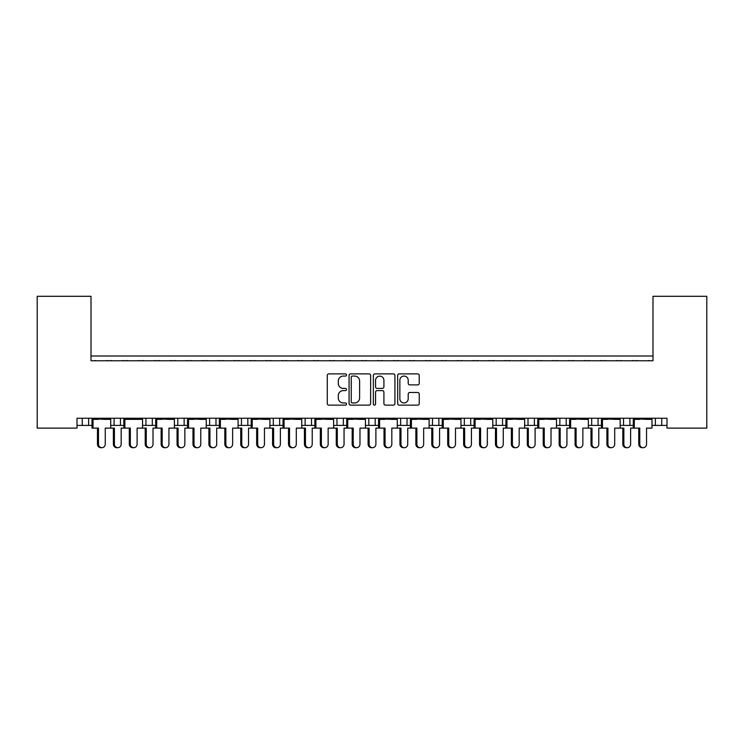 <?xml version="1.0" encoding="UTF-8"?>
<svg xmlns="http://www.w3.org/2000/svg" width="744" height="744" viewBox="0 0 744 744"><rect width="100%" height="100%" fill="white"/><g stroke="black" fill="none" stroke-linecap="round" stroke-linejoin="round"><path stroke-width="1.12" d="M346.527 374.976A1.097 1.097 0 0 0 345.439 373.888L328.829 373.888A1.562 1.562 0 0 0 327.267 375.45L327.267 403.574A1.562 1.562 0 0 0 328.829 405.136L345.439 405.136A1.097 1.097 0 0 0 346.527 404.048A1.097 1.097 0 0 0 345.439 402.95L343.282 402.95A5.003 5.003 0 0 1 338.288 397.947L338.288 395.603A5.003 5.003 0 0 1 343.282 390.609L345.439 390.609A1.097 1.097 0 0 0 346.527 389.512A1.097 1.097 0 0 0 345.439 388.414L343.282 388.414A5.003 5.003 0 0 1 338.288 383.42L338.288 381.077A5.003 5.003 0 0 1 343.282 376.073L345.439 376.073A1.097 1.097 0 0 0 346.527 374.976M417.672 384.899A1.562 1.562 0 0 0 419.235 383.337L419.235 375.45A1.562 1.562 0 0 0 417.672 373.888L399.23 373.888A1.562 1.562 0 0 0 397.668 375.45L397.668 403.574A1.562 1.562 0 0 0 399.23 405.136L417.672 405.136A1.562 1.562 0 0 0 419.235 403.574L419.235 394.041A1.562 1.562 0 0 0 417.672 392.479L409.777 392.479A1.562 1.562 0 0 0 408.214 394.041L408.214 398.775A4.176 4.176 0 0 1 404.038 402.95A4.176 4.176 0 0 1 399.853 398.775L399.853 380.249A4.176 4.176 0 0 1 404.038 376.073A4.176 4.176 0 0 1 408.214 380.249L408.214 383.337A1.562 1.562 0 0 0 409.777 384.899L417.672 384.899M666.996 418.249L77.004 418.249L77.004 428.116L37.2 428.116L37.2 296.298L91.01 296.298L91.01 360.775L652.99 360.775L652.99 296.298L706.8 296.298L706.8 428.116L666.996 428.116L666.996 418.249M370.633 375.45A1.562 1.562 0 0 0 369.071 373.888L350.629 373.888A1.562 1.562 0 0 0 349.066 375.45L349.066 403.574A1.562 1.562 0 0 0 350.629 405.136L369.071 405.136A1.562 1.562 0 0 0 370.633 403.574L370.633 375.45M374.93 373.888L393.371 373.888A1.562 1.562 0 0 1 394.934 375.45L394.934 403.574A1.562 1.562 0 0 1 393.371 405.136L385.476 405.136A1.562 1.562 0 0 1 383.913 403.574L383.913 392.172A1.562 1.562 0 0 0 382.351 390.609L377.115 390.609A1.562 1.562 0 0 0 375.553 392.172L375.553 404.048A1.097 1.097 0 0 1 374.464 405.136A1.097 1.097 0 0 1 373.367 404.048L373.367 375.45A1.562 1.562 0 0 1 374.93 373.888M91.01 356.004L652.99 356.004M629.908 418.249L629.908 425.41L633.284 425.41M651.995 425.41L655.38 425.41L655.38 418.249M661.741 418.249L661.741 425.41L666.996 425.41M598.064 418.249L598.064 425.41L601.44 425.41M620.161 425.41L623.537 425.41L623.537 418.249M598.064 425.41L591.694 425.41L591.694 418.249L591.694 425.41L588.318 425.41M566.221 418.249L566.221 425.41L569.606 425.41M524.641 425.41L534.387 425.41L534.387 418.249L534.387 425.41L537.763 425.41M556.475 425.41L559.86 425.41L559.86 418.249M502.544 418.249L502.544 425.41L505.92 425.41M460.954 425.41L470.701 425.41L470.701 418.249L470.701 425.41L474.086 425.41M492.798 425.41L496.174 425.41L496.174 418.249M429.121 425.41L438.867 425.41L438.867 418.249L438.867 425.41L442.243 425.41M432.497 425.41L432.497 418.249L432.497 425.41M397.277 425.41L407.024 425.41L407.024 418.249L407.024 425.41L410.4 425.41M400.653 425.41L400.653 418.249L400.653 425.41M365.434 425.41L375.181 425.41L375.181 418.249L375.181 425.41L378.566 425.41M343.347 418.249L343.347 425.41L346.723 425.41M311.504 418.249L311.504 425.41L314.879 425.41M333.6 425.41L336.976 425.41L336.976 418.249M311.504 425.41L305.133 425.41L305.133 418.249L305.133 425.41L301.757 425.41M269.914 425.41L279.66 425.41L279.66 418.249L279.66 425.41L283.046 425.41M247.826 418.249L247.826 425.41L251.202 425.41M206.237 425.41L215.983 425.41L215.983 418.249L215.983 425.41L219.359 425.41M238.08 425.41L241.456 425.41L241.456 418.249M209.613 425.41L209.613 418.249L209.613 425.41M174.394 425.41L184.14 425.41L184.14 418.249L184.14 425.41L187.525 425.41M142.56 425.41L152.306 425.41L152.306 418.249L152.306 425.41L155.682 425.41M110.716 425.41L120.463 425.41L120.463 418.249L120.463 425.41L123.839 425.41M114.092 425.41L114.092 418.249L114.092 425.41M77.004 425.41L88.62 425.41L88.62 418.249L88.62 425.41L92.005 425.41M82.259 425.41L82.259 418.249L82.259 425.41M661.741 425.41L655.38 425.41M629.908 425.41L623.537 425.41M566.221 425.41L559.86 425.41M502.544 425.41L496.174 425.41M343.347 425.41L336.976 425.41M247.826 425.41L241.456 425.41M652.99 304.259L652.99 360.775L91.01 360.775L91.01 304.259M145.936 425.41L145.936 418.249M177.779 425.41L177.779 418.249M273.299 425.41L273.299 418.249M368.819 425.41L368.819 418.249M464.34 425.41L464.34 418.249M528.017 425.41L528.017 418.249M352.349 376.073A1.097 1.097 0 0 0 351.252 377.171L351.252 401.853A1.097 1.097 0 0 0 352.349 402.95L354.618 402.95A5.003 5.003 0 0 0 359.612 397.947L359.612 381.077A5.003 5.003 0 0 0 354.618 376.073L352.349 376.073M383.913 380.333A4.176 4.176 0 0 0 379.738 376.148A4.176 4.176 0 0 0 375.553 380.333L375.553 386.852A1.562 1.562 0 0 0 377.115 388.414L382.351 388.414A1.562 1.562 0 0 0 383.913 386.852L383.913 380.333M101.872 447.702L100.84 447.702A3.506 3.385 -90 0 1 97.464 444.196L98.487 444.196A3.506 3.385 90 0 0 101.872 447.702A3.506 3.385 90 0 0 105.257 444.196L105.257 428.116L110.716 428.116L110.716 419.365L105.257 419.365L110.512 418.249M92.2 418.249L92.2 418.723L110.512 418.723M96.218 360.775A1.59 1.59 0 0 0 95.52 360.617L94.804 360.617A1.59 1.59 0 0 0 94.107 360.775M108.605 360.775A1.59 1.59 0 0 0 107.917 360.617L107.192 360.617A1.59 1.59 0 0 0 106.494 360.775M97.464 419.365L92.2 418.723L105.257 419.365M98.487 444.196L98.487 428.116L92.005 428.116L92.005 419.365L98.487 419.365M93.028 428.116L93.028 419.365M97.464 444.196L97.464 428.116M117.794 447.702L116.761 447.702A3.506 3.385 -90 0 1 113.376 444.196L114.409 444.196A3.506 3.385 90 0 0 117.794 447.702A3.506 3.385 90 0 0 121.179 444.196L121.179 428.116L123.839 428.116L123.839 419.365L137.101 419.365L142.355 418.249M112.139 360.775A1.59 1.59 0 0 0 111.442 360.617L110.726 360.617A1.59 1.59 0 0 0 110.028 360.775M124.527 360.775A1.59 1.59 0 0 0 123.839 360.617L123.113 360.617A1.59 1.59 0 0 0 122.416 360.775M114.409 444.196L114.409 428.116L110.716 428.116M113.376 444.196L113.376 428.116M133.715 447.702L132.683 447.702A3.506 3.385 -90 0 1 129.298 444.196L130.33 444.196A3.506 3.385 90 0 0 133.715 447.702A3.506 3.385 90 0 0 137.101 444.196L137.101 428.116L142.56 428.116L142.56 419.365L137.101 419.365M124.043 418.249L124.043 418.723L142.355 418.723M128.061 360.775A1.59 1.59 0 0 0 127.364 360.617L126.638 360.617A1.59 1.59 0 0 0 125.95 360.775M140.449 360.775A1.59 1.59 0 0 0 139.751 360.617L139.035 360.617A1.59 1.59 0 0 0 138.338 360.775M129.298 419.365L124.043 418.723L130.33 419.365M130.33 444.196L130.33 428.116L123.839 428.116M124.871 428.116L124.871 419.365M129.298 444.196L129.298 428.116M165.549 447.702L164.526 447.702A3.506 3.385 -90 0 1 161.141 444.196L162.173 444.196A3.506 3.385 90 0 0 165.549 447.702A3.506 3.385 90 0 0 168.935 444.196L168.935 428.116L174.394 428.116L174.394 419.365L168.935 419.365L174.189 418.249M155.887 418.249L155.887 418.723L174.189 418.723M159.895 360.775A1.59 1.59 0 0 0 159.207 360.617L158.481 360.617A1.59 1.59 0 0 0 157.784 360.775M172.292 360.775A1.59 1.59 0 0 0 171.594 360.617L170.869 360.617A1.59 1.59 0 0 0 170.181 360.775M161.141 419.365L155.887 418.723L168.935 419.365M162.173 444.196L162.173 428.116L155.682 428.116L155.682 419.365L162.173 419.365M156.714 428.116L156.714 419.365M161.141 444.196L161.141 428.116M197.393 447.702L196.36 447.702A3.506 3.385 -90 0 1 192.984 444.196L194.007 444.196A3.506 3.385 90 0 0 197.393 447.702A3.506 3.385 90 0 0 200.778 444.196L200.778 428.116L206.237 428.116L206.237 419.365L200.778 419.365L206.032 418.249M187.721 418.249L187.721 418.723L206.032 418.723M191.738 360.775A1.59 1.59 0 0 0 191.05 360.617L190.325 360.617A1.59 1.59 0 0 0 189.627 360.775M204.126 360.775A1.59 1.59 0 0 0 203.438 360.617L202.712 360.617A1.59 1.59 0 0 0 202.015 360.775M192.984 419.365L187.721 418.723L200.778 419.365M194.007 444.196L194.007 428.116L187.525 428.116L187.525 419.365L194.007 419.365M188.548 428.116L188.548 419.365M192.984 444.196L192.984 428.116M229.236 447.702L228.203 447.702A3.506 3.385 -90 0 1 224.818 444.196L225.851 444.196A3.506 3.385 90 0 0 229.236 447.702A3.506 3.385 90 0 0 232.621 444.196L232.621 428.116L238.08 428.116L238.08 419.365L232.621 419.365L237.875 418.249M219.564 418.249L219.564 418.723L237.875 418.723M223.581 360.775A1.59 1.59 0 0 0 222.884 360.617L222.158 360.617A1.59 1.59 0 0 0 221.47 360.775M235.969 360.775A1.59 1.59 0 0 0 235.271 360.617L234.555 360.617A1.59 1.59 0 0 0 233.858 360.775M224.818 419.365L219.564 418.723L232.621 419.365M225.851 444.196L225.851 428.116L219.359 428.116L219.359 419.365L225.851 419.365M220.391 428.116L220.391 419.365M224.818 444.196L224.818 428.116M261.079 447.702L260.047 447.702A3.506 3.385 -90 0 1 256.661 444.196L257.694 444.196A3.506 3.385 90 0 0 261.079 447.702A3.506 3.385 90 0 0 264.455 444.196L264.455 428.116L269.914 428.116L269.914 419.365L264.455 419.365L269.709 418.249M251.407 418.249L251.407 418.723L269.709 418.723M255.415 360.775A1.59 1.59 0 0 0 254.727 360.617L254.002 360.617A1.59 1.59 0 0 0 253.313 360.775M267.812 360.775A1.59 1.59 0 0 0 267.115 360.617L266.389 360.617A1.59 1.59 0 0 0 265.701 360.775M256.661 419.365L251.407 418.723L264.455 419.365M257.694 444.196L257.694 428.116L251.202 428.116L251.202 419.365L257.694 419.365M252.235 428.116L252.235 419.365M256.661 444.196L256.661 428.116M292.913 447.702L291.881 447.702A3.506 3.385 -90 0 1 288.505 444.196L289.528 444.196A3.506 3.385 90 0 0 292.913 447.702A3.506 3.385 90 0 0 296.298 444.196L296.298 428.116L301.757 428.116L301.757 419.365L296.298 419.365L301.553 418.249M283.241 418.249L283.241 418.723L301.553 418.723M287.258 360.775A1.59 1.59 0 0 0 286.57 360.617L285.845 360.617A1.59 1.59 0 0 0 285.147 360.775M299.646 360.775A1.59 1.59 0 0 0 298.958 360.617L298.232 360.617A1.59 1.59 0 0 0 297.535 360.775M288.505 419.365L283.241 418.723L296.298 419.365M289.528 444.196L289.528 428.116L283.046 428.116L283.046 419.365L289.528 419.365M284.069 428.116L284.069 419.365M288.505 444.196L288.505 428.116M324.756 447.702L323.724 447.702A3.506 3.385 -90 0 1 320.339 444.196L321.371 444.196A3.506 3.385 90 0 0 324.756 447.702A3.506 3.385 90 0 0 328.141 444.196L328.141 428.116L333.6 428.116L333.6 419.365L328.141 419.365L333.396 418.249M315.084 418.249L315.084 418.723L333.396 418.723M319.102 360.775A1.59 1.59 0 0 0 318.404 360.617L317.688 360.617A1.59 1.59 0 0 0 316.991 360.775M331.489 360.775A1.59 1.59 0 0 0 330.792 360.617L330.076 360.617A1.59 1.59 0 0 0 329.378 360.775M320.339 419.365L315.084 418.723L328.141 419.365M321.371 444.196L321.371 428.116L314.879 428.116L314.879 419.365L321.371 419.365M315.912 428.116L315.912 419.365M320.339 444.196L320.339 428.116M356.599 447.702L355.567 447.702A3.506 3.385 -90 0 1 352.182 444.196L353.214 444.196A3.506 3.385 90 0 0 356.599 447.702A3.506 3.385 90 0 0 359.975 444.196L359.975 428.116L365.434 428.116L365.434 419.365L359.975 419.365L365.23 418.249M346.927 418.249L346.927 418.723L365.23 418.723M350.945 360.775A1.59 1.59 0 0 0 350.247 360.617L349.522 360.617A1.59 1.59 0 0 0 348.834 360.775M363.332 360.775A1.59 1.59 0 0 0 362.635 360.617L361.909 360.617A1.59 1.59 0 0 0 361.221 360.775M352.182 419.365L346.927 418.723L359.975 419.365M353.214 444.196L353.214 428.116L346.723 428.116L346.723 419.365L353.214 419.365M347.755 428.116L347.755 419.365M352.182 444.196L352.182 428.116M149.637 447.702L148.605 447.702A3.506 3.385 -90 0 1 145.22 444.196L146.252 444.196A3.506 3.385 90 0 0 149.637 447.702A3.506 3.385 90 0 0 153.013 444.196L153.013 428.116L155.682 428.116M143.983 360.775A1.59 1.59 0 0 0 143.285 360.617L142.56 360.617A1.59 1.59 0 0 0 141.872 360.775M156.37 360.775A1.59 1.59 0 0 0 155.673 360.617L154.947 360.617A1.59 1.59 0 0 0 154.259 360.775M146.252 444.196L146.252 428.116L142.56 428.116M145.22 444.196L145.22 428.116M181.471 447.702L180.448 447.702A3.506 3.385 -90 0 1 177.063 444.196L178.095 444.196A3.506 3.385 90 0 0 181.471 447.702A3.506 3.385 90 0 0 184.856 444.196L184.856 428.116L187.525 428.116M175.817 360.775A1.59 1.59 0 0 0 175.128 360.617L174.403 360.617A1.59 1.59 0 0 0 173.705 360.775M188.213 360.775A1.59 1.59 0 0 0 187.516 360.617L186.791 360.617A1.59 1.59 0 0 0 186.102 360.775M178.095 444.196L178.095 428.116L174.394 428.116M177.063 444.196L177.063 428.116M213.314 447.702L212.282 447.702A3.506 3.385 -90 0 1 208.897 444.196L209.929 444.196A3.506 3.385 90 0 0 213.314 447.702A3.506 3.385 90 0 0 216.699 444.196L216.699 428.116L219.359 428.116M207.66 360.775A1.59 1.59 0 0 0 206.962 360.617L206.246 360.617A1.59 1.59 0 0 0 205.549 360.775M220.047 360.775A1.59 1.59 0 0 0 219.359 360.617L218.634 360.617A1.59 1.59 0 0 0 217.936 360.775M209.929 444.196L209.929 428.116L206.237 428.116M208.897 444.196L208.897 428.116M245.157 447.702L244.125 447.702A3.506 3.385 -90 0 1 240.74 444.196L241.772 444.196A3.506 3.385 90 0 0 245.157 447.702A3.506 3.385 90 0 0 248.533 444.196L248.533 428.116L251.202 428.116M239.503 360.775A1.59 1.59 0 0 0 238.805 360.617L238.08 360.617A1.59 1.59 0 0 0 237.392 360.775M251.891 360.775A1.59 1.59 0 0 0 251.193 360.617L250.477 360.617A1.59 1.59 0 0 0 249.779 360.775M241.772 444.196L241.772 428.116L238.08 428.116M240.74 444.196L240.74 428.116M276.991 447.702L275.968 447.702A3.506 3.385 -90 0 1 272.583 444.196L273.615 444.196A3.506 3.385 90 0 0 276.991 447.702A3.506 3.385 90 0 0 280.376 444.196L280.376 428.116L283.046 428.116M271.337 360.775A1.59 1.59 0 0 0 270.649 360.617L269.923 360.617A1.59 1.59 0 0 0 269.226 360.775M283.734 360.775A1.59 1.59 0 0 0 283.036 360.617L282.311 360.617A1.59 1.59 0 0 0 281.623 360.775M273.615 444.196L273.615 428.116L269.914 428.116M272.583 444.196L272.583 428.116M308.834 447.702L307.802 447.702A3.506 3.385 -90 0 1 304.417 444.196L305.449 444.196A3.506 3.385 90 0 0 308.834 447.702A3.506 3.385 90 0 0 312.22 444.196L312.22 428.116L314.879 428.116M303.18 360.775A1.59 1.59 0 0 0 302.483 360.617L301.766 360.617A1.59 1.59 0 0 0 301.069 360.775M315.568 360.775A1.59 1.59 0 0 0 314.879 360.617L314.154 360.617A1.59 1.59 0 0 0 313.457 360.775M305.449 444.196L305.449 428.116L301.757 428.116M304.417 444.196L304.417 428.116M340.678 447.702L339.645 447.702A3.506 3.385 -90 0 1 336.26 444.196L337.292 444.196A3.506 3.385 90 0 0 340.678 447.702A3.506 3.385 90 0 0 344.053 444.196L344.053 428.116L346.723 428.116M335.023 360.775A1.59 1.59 0 0 0 334.326 360.617L333.6 360.617A1.59 1.59 0 0 0 332.912 360.775M347.411 360.775A1.59 1.59 0 0 0 346.713 360.617L345.997 360.617A1.59 1.59 0 0 0 345.3 360.775M337.292 444.196L337.292 428.116L333.6 428.116M336.26 444.196L336.26 428.116M388.433 447.702L387.401 447.702A3.506 3.385 -90 0 1 384.025 444.196L385.048 444.196A3.506 3.385 90 0 0 388.433 447.702A3.506 3.385 90 0 0 391.818 444.196L391.818 428.116L397.277 428.116L397.277 419.365L391.818 419.365L397.073 418.249M378.77 418.249L378.77 418.723L397.073 418.723M382.779 360.775A1.59 1.59 0 0 0 382.091 360.617L381.365 360.617A1.59 1.59 0 0 0 380.668 360.775M395.166 360.775A1.59 1.59 0 0 0 394.478 360.617L393.753 360.617A1.59 1.59 0 0 0 393.055 360.775M384.025 419.365L378.77 418.723L391.818 419.365M385.048 444.196L385.048 428.116L378.566 428.116L378.566 419.365L385.048 419.365M379.589 428.116L379.589 419.365M384.025 444.196L384.025 428.116M420.276 447.702L419.244 447.702A3.506 3.385 -90 0 1 415.859 444.196L416.891 444.196A3.506 3.385 90 0 0 420.276 447.702A3.506 3.385 90 0 0 423.662 444.196L423.662 428.116L429.121 428.116L429.121 419.365L423.662 419.365L428.916 418.249M410.604 418.249L410.604 418.723L428.916 418.723M414.622 360.775A1.59 1.59 0 0 0 413.924 360.617L413.208 360.617A1.59 1.59 0 0 0 412.511 360.775M427.01 360.775A1.59 1.59 0 0 0 426.312 360.617L425.596 360.617A1.59 1.59 0 0 0 424.898 360.775M415.859 419.365L410.604 418.723L423.662 419.365M416.891 444.196L416.891 428.116L410.4 428.116L410.4 419.365L416.891 419.365M411.432 428.116L411.432 419.365M415.859 444.196L415.859 428.116M452.12 447.702L451.087 447.702A3.506 3.385 -90 0 1 447.702 444.196L448.734 444.196A3.506 3.385 90 0 0 452.12 447.702A3.506 3.385 90 0 0 455.495 444.196L455.495 428.116L460.954 428.116L460.954 419.365L455.495 419.365L460.759 418.249M442.448 418.249L442.448 418.723L460.759 418.723M446.465 360.775A1.59 1.59 0 0 0 445.768 360.617L445.042 360.617A1.59 1.59 0 0 0 444.354 360.775M458.853 360.775A1.59 1.59 0 0 0 458.155 360.617L457.43 360.617A1.59 1.59 0 0 0 456.742 360.775M447.702 419.365L442.448 418.723L455.495 419.365M448.734 444.196L448.734 428.116L442.243 428.116L442.243 419.365L448.734 419.365M443.275 428.116L443.275 419.365M447.702 444.196L447.702 428.116M372.512 447.702L371.488 447.702A3.506 3.385 -90 0 1 368.103 444.196L369.136 444.196A3.506 3.385 90 0 0 372.512 447.702A3.506 3.385 90 0 0 375.897 444.196L375.897 428.116L378.566 428.116M366.857 360.775A1.59 1.59 0 0 0 366.169 360.617L365.444 360.617A1.59 1.59 0 0 0 364.746 360.775M379.254 360.775A1.59 1.59 0 0 0 378.557 360.617L377.831 360.617A1.59 1.59 0 0 0 377.143 360.775M369.136 444.196L369.136 428.116L365.434 428.116M368.103 444.196L368.103 428.116M404.355 447.702L403.322 447.702A3.506 3.385 -90 0 1 399.947 444.196L400.969 444.196A3.506 3.385 90 0 0 404.355 447.702A3.506 3.385 90 0 0 407.74 444.196L407.74 428.116L410.4 428.116M398.7 360.775A1.59 1.59 0 0 0 398.003 360.617L397.287 360.617A1.59 1.59 0 0 0 396.589 360.775M411.088 360.775A1.59 1.59 0 0 0 410.4 360.617L409.674 360.617A1.59 1.59 0 0 0 408.977 360.775M400.969 444.196L400.969 428.116L397.277 428.116M399.947 444.196L399.947 428.116M436.198 447.702L435.166 447.702A3.506 3.385 -90 0 1 431.78 444.196L432.813 444.196A3.506 3.385 90 0 0 436.198 447.702A3.506 3.385 90 0 0 439.583 444.196L439.583 428.116L442.243 428.116M430.543 360.775A1.59 1.59 0 0 0 429.846 360.617L429.121 360.617A1.59 1.59 0 0 0 428.432 360.775M442.931 360.775A1.59 1.59 0 0 0 442.234 360.617L441.518 360.617A1.59 1.59 0 0 0 440.82 360.775M432.813 444.196L432.813 428.116L429.121 428.116M431.78 444.196L431.78 428.116M483.953 447.702L482.921 447.702A3.506 3.385 -90 0 1 479.545 444.196L480.568 444.196A3.506 3.385 90 0 0 483.953 447.702A3.506 3.385 90 0 0 487.339 444.196L487.339 428.116L492.798 428.116L492.798 419.365L487.339 419.365L492.593 418.249M474.291 418.249L474.291 418.723L492.593 418.723M478.299 360.775A1.59 1.59 0 0 0 477.611 360.617L476.885 360.617A1.59 1.59 0 0 0 476.188 360.775M490.687 360.775A1.59 1.59 0 0 0 489.998 360.617L489.273 360.617A1.59 1.59 0 0 0 488.585 360.775M479.545 419.365L474.291 418.723L487.339 419.365M480.568 444.196L480.568 428.116L474.086 428.116L474.086 419.365L480.568 419.365M475.109 428.116L475.109 419.365M479.545 444.196L479.545 428.116M515.797 447.702L514.764 447.702A3.506 3.385 -90 0 1 511.379 444.196L512.411 444.196A3.506 3.385 90 0 0 515.797 447.702A3.506 3.385 90 0 0 519.182 444.196L519.182 428.116L524.641 428.116L524.641 419.365L519.182 419.365L524.436 418.249M506.125 418.249L506.125 418.723L524.436 418.723M510.142 360.775A1.59 1.59 0 0 0 509.445 360.617L508.729 360.617A1.59 1.59 0 0 0 508.031 360.775M522.53 360.775A1.59 1.59 0 0 0 521.842 360.617L521.116 360.617A1.59 1.59 0 0 0 520.419 360.775M511.379 419.365L506.125 418.723L519.182 419.365M512.411 444.196L512.411 428.116L505.92 428.116L505.92 419.365L512.411 419.365M506.952 428.116L506.952 419.365M511.379 444.196L511.379 428.116M547.64 447.702L546.608 447.702A3.506 3.385 -90 0 1 543.222 444.196L544.255 444.196A3.506 3.385 90 0 0 547.64 447.702A3.506 3.385 90 0 0 551.016 444.196L551.016 428.116L556.475 428.116L556.475 419.365L551.016 419.365L556.279 418.249M537.968 418.249L537.968 418.723L556.279 418.723M541.985 360.775A1.59 1.59 0 0 0 541.288 360.617L540.562 360.617A1.59 1.59 0 0 0 539.874 360.775M554.373 360.775A1.59 1.59 0 0 0 553.676 360.617L552.95 360.617A1.59 1.59 0 0 0 552.262 360.775M543.222 419.365L537.968 418.723L551.016 419.365M544.255 444.196L544.255 428.116L537.763 428.116L537.763 419.365L544.255 419.365M538.796 428.116L538.796 419.365M543.222 444.196L543.222 428.116M468.032 447.702L467.009 447.702A3.506 3.385 -90 0 1 463.624 444.196L464.656 444.196A3.506 3.385 90 0 0 468.032 447.702A3.506 3.385 90 0 0 471.417 444.196L471.417 428.116L474.086 428.116M462.377 360.775A1.59 1.59 0 0 0 461.689 360.617L460.964 360.617A1.59 1.59 0 0 0 460.266 360.775M474.774 360.775A1.59 1.59 0 0 0 474.077 360.617L473.351 360.617A1.59 1.59 0 0 0 472.663 360.775M464.656 444.196L464.656 428.116L460.954 428.116M463.624 444.196L463.624 428.116M499.875 447.702L498.843 447.702A3.506 3.385 -90 0 1 495.467 444.196L496.49 444.196A3.506 3.385 90 0 0 499.875 447.702A3.506 3.385 90 0 0 503.26 444.196L503.26 428.116L505.92 428.116M494.221 360.775A1.59 1.59 0 0 0 493.523 360.617L492.807 360.617A1.59 1.59 0 0 0 492.11 360.775M506.608 360.775A1.59 1.59 0 0 0 505.92 360.617L505.195 360.617A1.59 1.59 0 0 0 504.497 360.775M496.49 444.196L496.49 428.116L492.798 428.116M495.467 444.196L495.467 428.116M531.718 447.702L530.686 447.702A3.506 3.385 -90 0 1 527.301 444.196L528.333 444.196A3.506 3.385 90 0 0 531.718 447.702A3.506 3.385 90 0 0 535.103 444.196L535.103 428.116L537.763 428.116M526.064 360.775A1.59 1.59 0 0 0 525.366 360.617L524.641 360.617A1.59 1.59 0 0 0 523.953 360.775M538.451 360.775A1.59 1.59 0 0 0 537.754 360.617L537.038 360.617A1.59 1.59 0 0 0 536.34 360.775M528.333 444.196L528.333 428.116L524.641 428.116M527.301 444.196L527.301 428.116M579.474 447.702L578.451 447.702A3.506 3.385 -90 0 1 575.066 444.196L576.098 444.196A3.506 3.385 90 0 0 579.474 447.702A3.506 3.385 90 0 0 582.859 444.196L582.859 428.116L588.318 428.116L588.318 419.365L582.859 419.365L588.113 418.249M569.811 418.249L569.811 418.723L588.113 418.723M573.819 360.775A1.59 1.59 0 0 0 573.131 360.617L572.406 360.617A1.59 1.59 0 0 0 571.708 360.775M586.216 360.775A1.59 1.59 0 0 0 585.519 360.617L584.793 360.617A1.59 1.59 0 0 0 584.105 360.775M575.066 419.365L569.811 418.723L582.859 419.365M576.098 444.196L576.098 428.116L569.606 428.116L569.606 419.365L576.098 419.365M570.639 428.116L570.639 419.365M575.066 444.196L575.066 428.116M611.317 447.702L610.285 447.702A3.506 3.385 -90 0 1 606.899 444.196L607.932 444.196A3.506 3.385 90 0 0 611.317 447.702A3.506 3.385 90 0 0 614.702 444.196L614.702 428.116L620.161 428.116L620.161 419.365L614.702 419.365L619.957 418.249M601.645 418.249L601.645 418.723L619.957 418.723M605.663 360.775A1.59 1.59 0 0 0 604.965 360.617L604.249 360.617A1.59 1.59 0 0 0 603.551 360.775M618.05 360.775A1.59 1.59 0 0 0 617.362 360.617L616.636 360.617A1.59 1.59 0 0 0 615.939 360.775M606.899 419.365L601.645 418.723L614.702 419.365M607.932 444.196L607.932 428.116L601.44 428.116L601.44 419.365L607.932 419.365M602.473 428.116L602.473 419.365M606.899 444.196L606.899 428.116M643.16 447.702L642.128 447.702A3.506 3.385 -90 0 1 638.743 444.196L639.775 444.196A3.506 3.385 90 0 0 643.16 447.702A3.506 3.385 90 0 0 646.536 444.196L646.536 428.116L651.995 428.116L651.995 419.365L646.536 419.365L651.8 418.249M633.488 418.249L633.488 418.723L651.8 418.723M637.506 360.775A1.59 1.59 0 0 0 636.808 360.617L636.083 360.617A1.59 1.59 0 0 0 635.395 360.775M649.893 360.775A1.59 1.59 0 0 0 649.196 360.617L648.48 360.617A1.59 1.59 0 0 0 647.782 360.775M638.743 419.365L633.488 418.723L646.536 419.365M639.775 444.196L639.775 428.116L633.284 428.116L633.284 419.365L639.775 419.365M634.316 428.116L634.316 419.365M638.743 444.196L638.743 428.116M563.552 447.702L562.529 447.702A3.506 3.385 -90 0 1 559.144 444.196L560.176 444.196A3.506 3.385 90 0 0 563.552 447.702A3.506 3.385 90 0 0 566.937 444.196L566.937 428.116L569.606 428.116M557.898 360.775A1.59 1.59 0 0 0 557.21 360.617L556.484 360.617A1.59 1.59 0 0 0 555.787 360.775M570.295 360.775A1.59 1.59 0 0 0 569.597 360.617L568.872 360.617A1.59 1.59 0 0 0 568.184 360.775M560.176 444.196L560.176 428.116L556.475 428.116M559.144 444.196L559.144 428.116M595.395 447.702L594.363 447.702A3.506 3.385 -90 0 1 590.987 444.196L592.01 444.196A3.506 3.385 90 0 0 595.395 447.702A3.506 3.385 90 0 0 598.781 444.196L598.781 428.116L601.44 428.116M589.741 360.775A1.59 1.59 0 0 0 589.053 360.617L588.327 360.617A1.59 1.59 0 0 0 587.63 360.775M602.129 360.775A1.59 1.59 0 0 0 601.44 360.617L600.715 360.617A1.59 1.59 0 0 0 600.017 360.775M592.01 444.196L592.01 428.116L588.318 428.116M590.987 444.196L590.987 428.116M627.239 447.702L626.206 447.702A3.506 3.385 -90 0 1 622.821 444.196L623.853 444.196A3.506 3.385 90 0 0 627.239 447.702A3.506 3.385 90 0 0 630.624 444.196L630.624 428.116L633.284 428.116M621.584 360.775A1.59 1.59 0 0 0 620.887 360.617L620.161 360.617A1.59 1.59 0 0 0 619.473 360.775M633.972 360.775A1.59 1.59 0 0 0 633.274 360.617L632.558 360.617A1.59 1.59 0 0 0 631.861 360.775M623.853 444.196L623.853 428.116L620.161 428.116M622.821 444.196L622.821 428.116"/></g></svg>
